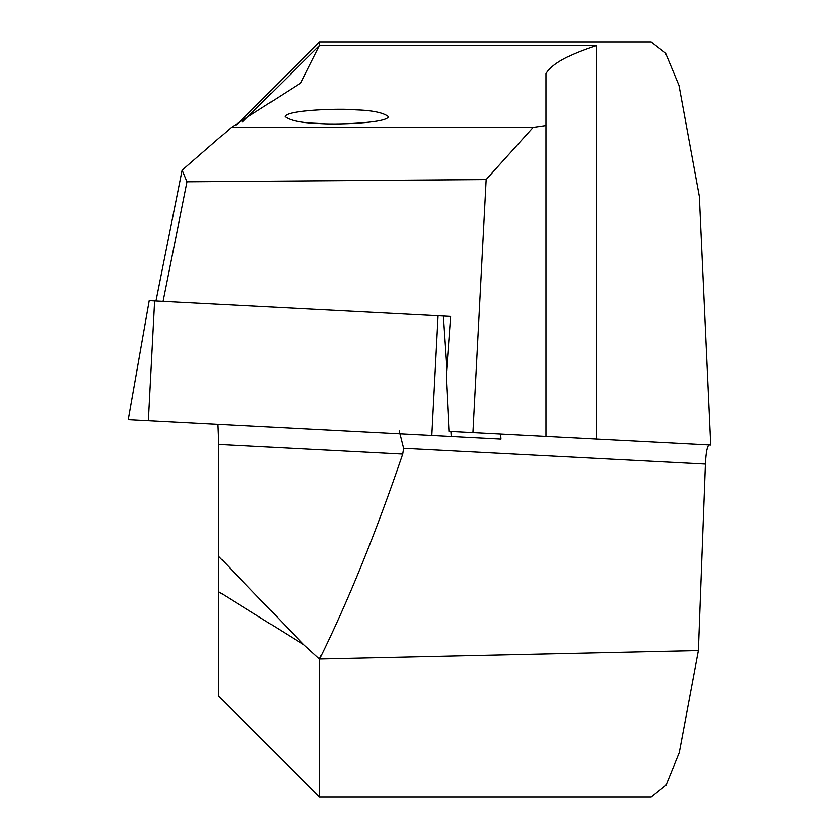<?xml version="1.0" encoding="UTF-8"?>
<svg xmlns="http://www.w3.org/2000/svg" width="839" height="839" viewBox="0 0 839 839"><rect width="100%" height="100%" fill="white"/><g stroke="black" fill="none" stroke-linecap="round" stroke-linejoin="round"><path stroke-width="1.26" d="M399.291 430.795L403.695 448.267L402.804 454.056C376.134 532.325 348.363 600.651 319.502 659.055L698.415 650.613L679.286 752.583L666.009 785.189L651.137 797.05L319.502 797.05L319.502 659.055L303.76 644.73L218.822 556.572L218.822 696.37L319.502 797.05M596.372 45.621L596.372 438.996L546.032 436.353L710.79 444.995L699.38 196.473L678.992 85.442L665.516 53.035L651.137 41.95L319.502 41.95L319.502 45.621L596.372 45.621C568.402 54.64 551.622 63.974 546.032 73.643L546.032 125.535L533.174 127.381L486.085 179.556L472.829 432.515L449.138 431.277L446.358 376.187L450.795 316.429L149.248 300.624M709.333 444.911C707.35 445.687 706.05 452.074 705.463 464.082L698.415 650.613M402.804 454.056L218.822 444.408L218.822 556.572M218.822 444.408L218.004 424.209M318.359 123.417C301.243 122.893 290.147 120.627 285.071 116.621C285.753 110.035 340.34 108.241 355.128 109.825C372.243 110.349 383.339 112.615 388.415 116.621C387.744 123.207 333.146 124.99 318.359 123.417M533.174 127.381L231.333 127.381L300.698 83.04L319.502 45.621L242.408 121.959M486.085 179.556L186.992 181.79L163.049 301.348M546.032 125.535L546.032 436.353L472.829 432.515M155.928 300.981L182.126 170.191L186.992 181.79M231.333 127.381L182.126 170.191M500.568 433.973L500.925 439.038L128.21 419.5L149.164 300.624M450.795 316.429L443.233 316.041L446.862 369.412M705.463 464.082L403.695 448.267M303.76 644.73L218.822 591.852M154.586 300.907L148.314 420.549M437.895 315.758L431.624 435.399M451.078 431.382L451.424 436.437M500.275 433.962L500.621 439.017M236.608 124.843L319.502 41.95"/></g></svg>

